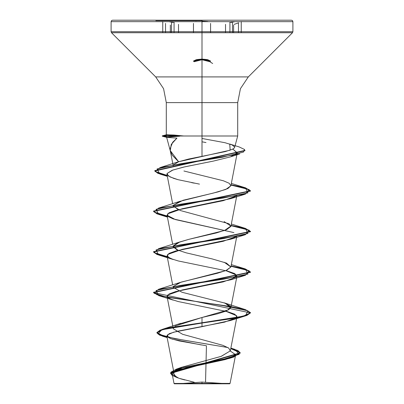 <?xml version="1.0" encoding="UTF-8"?>
<svg xmlns="http://www.w3.org/2000/svg" width="404" height="404" viewBox="0 0 404 404"><rect width="100%" height="100%" fill="white"/><g stroke="black" fill="none" stroke-linecap="round" stroke-linejoin="round"><path stroke-width="0.61" d="M174.079 32.744L174.079 23.447L174.079 32.744M171.559 22.836L171.559 32.744L171.559 22.836M210.56 32.744L210.56 23.442L210.56 32.744M183.714 136.017L202 136.017L183.714 136.017L174.003 135.042L166.317 134.8L179.477 136.017L202 136.017L202 102.601L202 136.017L179.477 136.017L166.67 137.335L176.937 138.102L172.644 142.284L170.074 148.773L170.337 150.995L172.377 155.313L178.603 161.741L188.668 159.004L202 156.338L202 136.017L237.683 136.017L202 136.017L202.01 21.786L202.01 32.744L292.476 32.744L202 32.744L202 76.891L248.329 76.891L292.476 32.744L292.9 31.719L202 31.719L292.9 31.719L292.9 21.654L202 21.654L292.9 21.654L292.476 20.624L291.446 20.2L202 20.2L202 32.744L111.524 32.744L202 32.744L202 31.719L111.1 31.719L202 31.719L202 21.654L111.1 21.654L202 21.654L202 20.2L112.554 20.2L114.271 20.2L112.554 20.2L111.524 20.624L111.1 21.654L111.1 31.719L111.524 32.744L155.671 76.891L202 76.891L202 102.601L166.317 102.601L202 102.601L202 76.891L155.671 76.891L248.329 76.891L240.451 88.683L237.683 102.601L202 102.601L202 156.338L225.225 151.621L232.29 149.328L234.098 148.202L234.663 147.081L232.068 144.874L224.967 142.703L202 138.466M202.01 59.08L207.515 59.615L210.56 61.034L209.903 61.721L207.09 60.297L202 59.762L196.92 60.302L194.117 61.726L202 59.762L209.903 61.721L210.56 61.034L202.01 59.08L193.46 61.039L196.501 59.615L202.01 59.08M238.461 32.744L238.461 23.447L238.461 32.744M232.436 22.836L232.436 32.744L232.436 22.836M225.518 32.744L225.518 24.341L225.518 32.744M178.497 32.744L178.497 24.351L178.497 32.744M202 20.639L155.868 20.639L202 20.639M162.938 21.892L162.322 21.533M195.46 21.654L196.086 21.533M192.132 383.8L212.585 383.8L174.336 383.8L202 383.8L202 383.441L174.003 383.467L230.053 383.411L202 383.441L202 383.8L202 382.078L202 383.8L227.785 383.8L202.015 382.078M202 383.8L229.664 383.8L227.558 383.8L229.664 383.8L230.053 383.411L235.613 354.742L232.613 357.176L225.094 359.611L180.265 369.352L174.038 371.791L172.21 374.225L178.836 378.23L194.213 382.234M236.497 317.61L224.589 322.15L176.76 331.376L169.2 333.724L166.852 336.072L173.988 372.917L175.599 370.165L181.244 367.408L221.104 356.379L230.351 350.864L228.714 348.107L222.993 345.349L182.659 334.325L173.306 328.811L167.044 296.47L170.185 299.005L178.169 301.541L227.603 311.691L234.774 314.231L236.956 316.766L230.351 350.864M174.851 326.144L202 317.478L217.559 313.802L226.301 311.014L230.866 307.606L225.084 303.157L182.123 292.279L173.134 287.315M224.195 262.236L230.876 266.978L225.826 270.614L179.815 282.532L173.18 286.577L181.199 282.078L217.408 273.24L226.689 270.251L230.866 267.004L226.487 263.11L212.13 258.893L186.052 252.803L176.851 249.758L173.134 246.713M173.18 245.975L177.856 242.673L188.708 239.365L216.473 232.881L226.715 229.644L230.866 226.407L228.947 223.74L180.386 210.519L173.134 206.106M173.18 205.373L183.032 200.303L213.403 193.051L225.78 189.425L230.866 185.8L229.184 183.285L223.427 180.77L183.936 171.018L223.427 180.77M230.553 156.848L237.219 152.949L232.815 149.066L237.259 152.813L230.538 156.858L213.347 161.07L230.553 156.848L239.713 153.924L179.689 163.948L157.07 168.958L159.737 173.972L167.256 175.765L157.979 173.382L154.762 170.998L244.976 150.717L244.976 150.379L154.762 170.66L157.959 173.038L167.19 175.417L155.141 171.478L160.115 167.539L222.281 157.257L243.405 152.116L244.627 149.551L239.234 146.98L229.745 144.006L230.179 150.172L178.603 161.741L170.241 150.561L171.291 144.334L176.937 138.102M202 141.814L205.974 142.582L202 141.809M178.033 179.659L173.7 178.376L168.231 175.912L167.089 173.447L172.887 170.013L184.865 166.802L213.347 161.07L183.33 167.145L172.165 170.271L167.089 173.447L166.978 174.316L169.973 176.922L178.033 179.659L199.495 184.113M236.492 195.804L223.19 200.672L175.624 210.393L169.029 212.827L167.044 215.256L175.407 219.594L233.926 232.608L173.19 218.923L167.791 216.387L167.599 213.847L182.159 208.772L230.815 198.622L236.497 195.804M158.585 254.995L167.261 257L157.08 254.505L153.52 252.01L250.48 231.709L245.334 228.709L231.002 225.705L249.152 230.199L245.41 234.694L180.426 244.844L156.05 249.919L158.585 254.995L173.205 259.53L167.801 256.995L167.604 254.454L182.154 249.379L230.8 239.229L236.492 236.406L223.205 241.274L175.629 251L169.029 253.434L167.044 255.863L170.185 258.403L178.169 260.939L227.603 271.094L234.774 273.629L236.956 276.169L230.866 307.606M236.497 277.008L223.215 281.876L175.634 291.602L169.029 294.036L167.044 296.47M166.852 336.072L170.296 338.496L179.149 340.925L206.434 345.779L205.55 382.108L206.075 360.565M176.179 377.24L173.003 372.523L186.123 367.812L229.371 358.388L235.618 354.702L230.32 351.01L235.613 354.742M174.164 371.715L181.457 367.327L221.266 356.323L230.361 350.824L228.659 348.071L222.983 345.349M178.563 324.154L202 317.478L202 322.725L161.873 329.533L158.07 334.042L174.452 338.552L227.896 347.566L183.143 340.067L164.181 336.315L156.904 332.563L160.186 330.103L169.71 327.644L202 322.725L202 323.069L169.71 327.982L160.186 330.442L156.904 332.901L159.56 335.138L167.105 337.38L162.585 336.204L156.904 332.921L162.671 329.634L202 323.069L202 326.685L173.488 332.224L167.236 334.997L168.65 337.769M230.856 348.263L234.835 349.379L239.213 354.313L223.341 359.247L176.427 369.11L170.897 372.17L172.407 375.235L170.614 373.033L240.239 352.813L237.85 350.536L230.856 348.263M177.861 377.907L171.983 375.291L170.801 372.675L183.552 367.443L233.835 356.974L240.178 352.783L230.795 348.586L237.835 350.869L240.239 353.152L170.614 373.372L172.483 375.619M180.553 378.78L184.764 379.967M190.138 381.295L193.536 382.083M172.084 339.118L201.414 344.945M166.317 134.8L166.317 102.601L163.549 88.683L155.671 76.891L202 76.891L202 102.601L166.317 102.601L237.683 102.601L237.683 136.017L234.633 147.399M202 20.2L114.271 20.2M289.729 20.2L219.448 20.2M168.311 137.431L166.716 137.365L168.165 137.072L179.719 136.188L162.332 136.188L179.719 136.188L179.477 135.85L162.332 135.85L163.878 135.85L163.878 136.188L168.311 137.431L163.878 136.188L163.878 135.85L167.948 134.709L163.878 135.85L162.332 135.85L179.477 135.85L167.842 135.037L166.357 134.769L167.948 134.709M178.603 161.741L173.276 165.014M230.881 185.724L227.896 188.496L218.135 191.844L179.825 201.328L173.139 205.52L178.189 209.711M224.109 221.604L230.891 226.063L224.528 230.497L188.708 239.365L179.815 241.935L173.109 246.278L178.189 250.318M245.395 309.595L224.195 302.838L230.416 306.146L228.987 309.691L202 317.478L202 322.725L243.213 316.16L250.424 312.878L245.395 309.595L231.068 306.58L245.349 309.58L250.475 312.575L246.788 315.115L236.284 317.65L202 322.725L202 323.069L236.284 317.988L246.788 315.453L250.475 312.913L153.525 292.612L250.48 272.311L245.329 269.306L231.002 266.307L249.152 270.801L245.415 275.296L180.426 285.446L156.05 290.521L158.59 295.597L223.584 305.747L247.955 310.822L245.405 315.898L202 323.069L202 326.685L230.795 320.433L235.921 318.13L236.774 315.827L225.806 311.216M230.669 306.515L167.503 297.309L230.669 306.515M167.195 297.253L154.096 293.269L158.605 289.289L223.614 279.139L247.97 274.064L245.395 268.988L231.068 265.978L245.349 268.973L250.48 271.973L153.525 292.274L157.065 294.763L167.195 297.253M167.195 256.651L154.101 252.672L158.6 248.687L223.594 238.542L247.96 233.467L245.41 228.391L231.068 225.376L245.354 228.376L250.48 231.371L153.52 251.672L157.065 254.161L167.195 256.651M167.195 216.049L154.101 212.07L158.585 208.09L223.569 197.94L247.95 192.865L245.415 187.794L231.068 184.774L245.359 187.774L250.48 190.774L153.52 211.075L157.075 213.559L167.195 216.049M167.261 216.398L157.09 213.908L153.52 211.413L250.48 191.112L245.344 188.107L231.002 185.103L249.162 189.602L245.395 194.097L180.391 204.247L156.035 209.322L158.6 214.393L167.261 216.398M158.59 295.597L173.2 300.132L167.786 297.591L167.584 295.056L182.133 289.981L231.361 279.644L236.714 275.129L225.801 270.619M194.344 183.148L191.658 182.638M176.442 383.8L191.415 383.8M212.585 383.8L227.558 383.8M225.821 383.8L211.868 383.8M201.995 382.078L178.179 383.8M207.919 21.528L202 21.084M241.668 21.533L241.294 21.776M212.645 63.514L209.903 61.721M165.524 32.744L165.524 23.442L165.524 32.744M193.46 32.744L193.46 23.447L193.46 32.744M229.921 32.744L229.921 23.442L229.921 32.744M193.46 61.039L194.117 61.726L193.46 61.039M229.578 22.74L234.946 21.654M169.039 21.654L174.422 22.745M241.223 22.058L241.223 32.744M166.67 137.335L170.392 151.222M172.675 284.931L167.044 255.863M230.866 267.004L236.956 235.562M172.675 244.329L167.044 215.256M230.866 226.407L236.956 194.955M172.675 203.727L166.978 174.316M230.866 185.8L237.259 152.813M173.195 165.807L170.241 150.561M172.21 374.225L174.003 383.467L174.336 383.8M181.457 367.327L176.427 369.11M230.891 348.091L234.835 349.379M180.729 323.311L161.873 329.533M170.614 373.033L170.614 373.372M240.239 352.813L240.239 353.152M156.904 332.563L156.904 332.901M229.371 358.388L233.835 356.974M162.585 336.204L167.145 337.582M179.346 161.479L160.115 167.539M231.325 183.426L245.415 187.794M179.825 201.328L158.585 208.09M231.325 224.028L245.41 228.391M179.815 241.935L158.6 248.687M231.325 264.63L245.395 268.988M179.815 282.532L158.605 289.289M250.475 312.913L250.475 312.575M153.525 292.612L153.525 292.274M250.48 272.311L250.48 271.973M153.52 252.01L153.52 251.672M250.48 231.709L250.48 231.371M153.52 211.413L153.52 211.075M250.48 191.112L250.48 190.774M154.762 170.998L154.762 170.66M230.795 320.433L245.405 315.898M230.795 279.831L245.415 275.296M230.8 239.229L245.41 234.694M167.397 217.079L158.6 214.393M230.815 198.622L245.395 194.097M173.7 178.376L173.341 178.26M167.367 176.331L159.737 173.972M166.716 137.365L162.327 136.188L162.327 135.85L166.357 134.769M233.633 32.744L233.633 25.083M162.772 22.058L162.772 32.744M170.342 32.744L170.342 25.073M234.098 24.407L238.734 22.755M159.211 20.2L158.762 20.2"/></g></svg>
